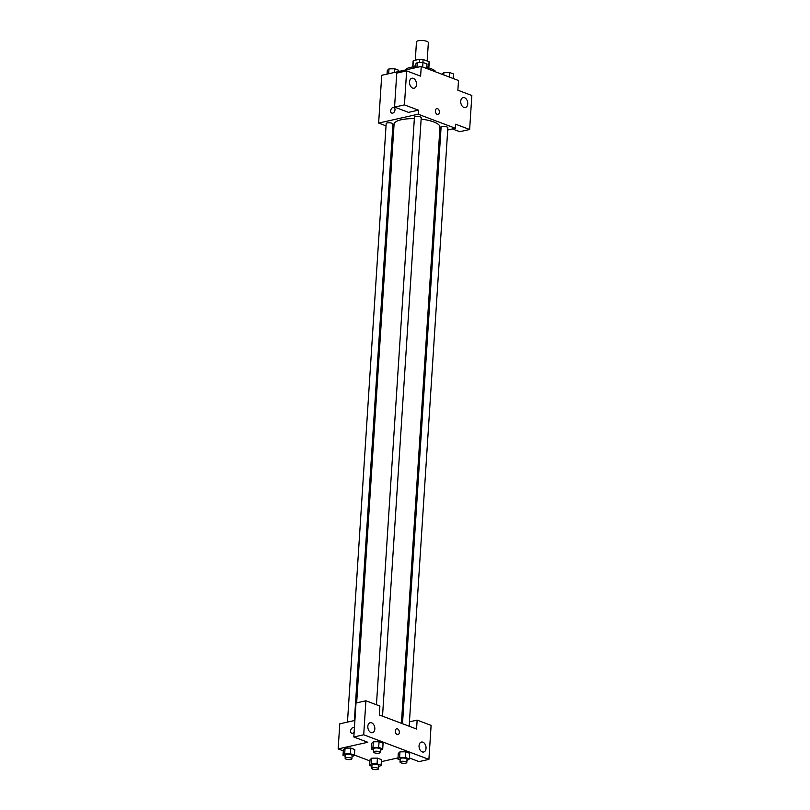 <?xml version="1.0" encoding="UTF-8"?>
<svg xmlns="http://www.w3.org/2000/svg" width="810" height="810" viewBox="0 0 810 810"><rect width="100%" height="100%" fill="white"/><g stroke="black" fill="none" stroke-linecap="round" stroke-linejoin="round"><path stroke-width="1.21" d="M427.164 61.003L428.348 42.657A5.954 1.782 -176.3 0 0 422.526 40.5A5.954 1.782 -176.3 0 0 416.472 41.897L415.287 60.223M412.938 66.724L413.333 60.659A8.08 2.42 -176.3 0 0 413.09 61.185L412.725 66.876M413.333 60.659L419.671 59.241A8.08 2.42 -176.3 0 1 423.114 59.474L429.087 61.732A8.08 2.42 -176.3 0 1 429.219 62.228L428.854 67.918M428.692 67.767L429.087 61.732M422.921 62.451L423.114 59.474M426.829 66.764A8.505 2.541 3.7 0 1 426.91 66.805A8.505 2.541 3.7 0 1 429.017 68.111M412.543 67.048A8.505 2.541 3.7 0 1 415.449 65.883M419.458 62.491L419.671 59.241M435.74 71.908A15.309 4.576 -176.3 0 0 426.769 67.605M415.388 66.805A15.309 4.576 -176.3 0 0 405.354 70.004M386.026 125.864L378.634 123.069L381.723 75.3L421.24 66.44L458.5 80.504L457.873 90.214L471.845 95.489L469.638 129.499L455.676 124.224L455.412 128.274L447.717 129.995M390.683 110.788A2.977 2.025 110.7 0 1 393.893 107.528A2.977 2.025 110.7 0 1 394.743 111.021A2.977 2.025 110.7 0 1 391.797 113.096A2.977 2.025 110.7 0 1 390.683 110.788M421.24 66.44L420.613 76.15L406.64 70.885L396.758 73.092L394.561 107.102L408.534 112.377L418.416 110.16L418.152 114.21L455.412 128.274M378.634 123.069L418.152 114.21M393.893 107.528A2.977 2.025 -69.3 0 0 390.683 110.798A2.977 2.025 -69.3 0 0 391.797 113.096M416.492 84.554A5.103 3.402 77.4 0 0 411.885 78.256A5.103 3.402 77.4 0 0 409.678 83.977A5.103 3.402 77.4 0 0 414.112 88.209A5.103 3.402 77.4 0 0 416.492 84.554M394.561 107.102L404.443 104.885L418.416 110.16M406.64 70.885L404.443 104.885M393.781 128.79L392.688 128.375M440.802 131.544L439.668 131.797M469.638 129.499L459.766 131.706L452.425 128.942M467.724 103.882A5.103 3.402 77.4 0 0 463.107 97.595A5.103 3.402 77.4 0 0 460.9 103.316A5.103 3.402 77.4 0 0 465.345 107.548A5.103 3.402 77.4 0 0 467.724 103.882M437.228 114.352A2.977 1.984 -102.6 0 1 435.375 111.355A2.977 1.984 -102.6 0 1 436.762 108.621A2.977 1.984 -102.6 0 1 439.344 111.091A2.977 1.984 -102.6 0 1 438.058 114.423A2.977 1.984 -102.6 0 1 437.228 114.352M438.058 114.423A2.977 1.984 77.4 0 0 439.344 111.091A2.977 1.984 77.4 0 0 436.752 108.621M382.522 716.172L421.22 117.693A3.402 1.012 -176.3 0 0 419.205 116.62A3.402 1.012 -176.3 0 0 415.5 116.599A3.402 1.012 -176.3 0 0 414.436 117.258L376.447 704.761M409.161 726.226L447.859 127.747A3.402 1.012 -176.3 0 0 445.844 126.674A3.402 1.012 -176.3 0 0 442.138 126.654A3.402 1.012 -176.3 0 0 441.075 127.312L402.509 723.715M354.395 720.546L392.961 124.031A3.402 1.012 -176.3 0 0 390.947 122.958A3.402 1.012 -176.3 0 0 387.241 122.928A3.402 1.012 -176.3 0 0 386.178 123.596L347.47 722.095M414.345 118.665A22.994 6.875 -176.3 0 0 401.284 119.728A22.994 6.875 -176.3 0 0 394.075 124.183L356.653 702.857M401.416 723.3L439.962 127.15A22.994 6.875 -176.3 0 0 421.129 119.131M416.563 729.02L379.303 714.957L379.88 706.057L365.907 700.782L363.71 734.781L428.905 759.395L431.112 725.385L417.14 720.11L416.563 729.02M343.308 750.86L338.155 748.916L339.785 723.826L354.901 720.434M397.953 734.609A2.977 1.984 77.4 0 0 399.34 732.473A2.977 1.984 -102.6 0 1 397.953 734.609A2.977 1.984 -102.6 0 1 395.361 732.139A2.977 1.984 -102.6 0 1 396.657 728.797A2.977 1.984 -102.6 0 1 399.34 732.473A2.977 1.984 77.4 0 0 396.647 728.797M374.817 729.02A5.103 3.402 -102.6 0 1 372.438 732.685A5.103 3.402 -102.6 0 1 368.003 728.453A5.103 3.402 -102.6 0 1 370.21 722.722A5.103 3.402 -102.6 0 1 374.817 729.02M426.04 748.359A5.103 3.402 -102.6 0 1 423.671 752.014A5.103 3.402 -102.6 0 1 419.226 747.782A5.103 3.402 -102.6 0 1 421.433 742.061A5.103 3.402 -102.6 0 1 426.04 748.359M428.905 759.395L419.023 761.613L409.414 757.978M409.445 721.842L417.14 720.11M365.907 700.782L356.025 702.999L353.828 736.999L367.801 742.274L338.155 748.916M353.828 736.999L363.71 734.781M373.521 749.908L371.274 749.058L371.638 743.398L373.319 741.798L379.05 741.737L383.079 743.256L379.05 741.737L378.685 747.397L382.715 748.926L380.305 750.526M350.426 753.735L350.791 748.065L354.82 749.594L350.791 748.065L345.07 748.136L343.379 749.726L345.07 748.136L344.695 753.806L350.426 753.735L354.456 755.254L352.046 756.864M377.065 763.789L377.43 758.119L381.459 759.648L377.43 758.119L371.709 758.19L370.018 759.78L371.709 758.19L371.334 763.86L377.065 763.789L381.095 765.308L378.685 766.918M400.16 759.962L397.912 759.112L398.277 753.452L399.958 751.852M405.314 757.451L405.688 751.791L409.718 753.31L405.688 751.791L399.968 751.852L399.593 757.522L405.314 757.451L409.354 758.98L406.944 760.58M369.947 760.914L354.466 755.072M397.983 757.917L381.328 761.653M354.142 732.149A2.977 2.025 110.7 0 1 351.692 733.273A2.977 2.025 110.7 0 1 350.578 730.974A2.977 2.025 110.7 0 1 353.788 727.704A2.977 2.025 110.7 0 1 354.405 728.149M353.788 727.704A2.977 2.025 -69.3 0 0 350.578 730.974A2.977 2.025 -69.3 0 0 351.692 733.273M371.901 766.3L369.654 765.45L371.334 763.86M378.553 768.842L378.766 765.602A3.402 1.012 -176.3 0 0 375.435 764.367A3.402 1.012 -176.3 0 0 371.982 765.167L371.77 768.406A3.402 1.012 -176.3 0 0 373.785 769.47A3.402 1.012 -176.3 0 0 377.49 769.5A3.402 1.012 -176.3 0 0 378.553 768.842A3.402 1.012 -176.3 0 0 375.233 767.607A3.402 1.012 -176.3 0 0 371.77 768.406M381.095 765.308L381.459 759.648M369.654 765.45L370.018 759.78M345.262 756.246L343.015 755.396L344.695 753.806M351.915 758.788L352.127 755.548A3.402 1.012 -176.3 0 0 348.796 754.312A3.402 1.012 -176.3 0 0 345.343 755.112L345.131 758.352A3.402 1.012 -176.3 0 0 347.146 759.415A3.402 1.012 -176.3 0 0 350.851 759.446A3.402 1.012 -176.3 0 0 351.915 758.788A3.402 1.012 -176.3 0 0 348.594 757.553A3.402 1.012 -176.3 0 0 345.131 758.352M354.456 755.254L354.82 749.594M343.015 755.396L343.379 749.726M397.912 759.112L399.593 757.522M406.812 762.504L407.025 759.264A3.402 1.012 -176.3 0 0 403.694 758.028A3.402 1.012 -176.3 0 0 400.231 758.828L400.029 762.068A3.402 1.012 -176.3 0 0 402.043 763.131A3.402 1.012 -176.3 0 0 405.749 763.162A3.402 1.012 -176.3 0 0 406.812 762.504A3.402 1.012 -176.3 0 0 403.481 761.268A3.402 1.012 -176.3 0 0 400.029 762.068M409.354 758.98L409.718 753.31M398.277 753.452L399.968 751.852M371.274 749.058L372.954 747.468L378.685 747.397M380.173 752.449L380.386 749.21A3.402 1.012 -176.3 0 0 377.055 747.974A3.402 1.012 -176.3 0 0 373.602 748.774L373.39 752.014A3.402 1.012 -176.3 0 0 375.405 753.077A3.402 1.012 -176.3 0 0 379.11 753.108A3.402 1.012 -176.3 0 0 380.173 752.449A3.402 1.012 -176.3 0 0 376.852 751.214A3.402 1.012 -176.3 0 0 373.39 752.014M372.954 747.468L373.329 741.798L371.638 743.398M382.715 748.926L383.079 743.256M387.069 74.105L387.301 70.44L388.992 68.85L394.713 68.779L398.753 70.308L398.672 71.503M388.678 73.74L388.992 68.85M394.48 72.444L394.713 68.779M442.189 74.348L443.89 72.566L449.611 72.505L453.651 74.024L453.357 78.56M443.738 74.925L443.89 72.566M449.317 77.041L449.611 72.505M415.327 67.767L415.56 64.111L417.251 62.512L422.972 62.451L427.012 63.97L426.718 68.506M416.937 67.402L417.251 62.512M422.678 66.987L422.972 62.451"/></g></svg>

